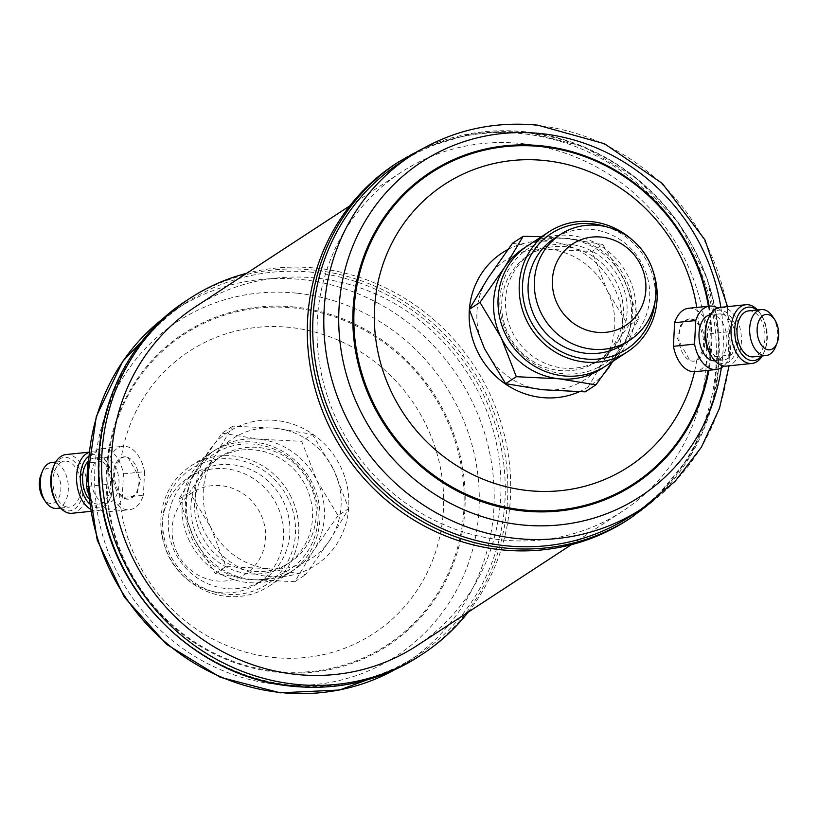 <?xml version="1.0" encoding="UTF-8"?>
<svg xmlns="http://www.w3.org/2000/svg" width="818" height="818" viewBox="0 0 818 818"><rect width="100%" height="100%" fill="white"/><g stroke="black" fill="none" stroke-linecap="round" stroke-linejoin="round"><path stroke-width="0.61" stroke-dasharray="4.09 3.07" d="M169.97 554.522A69.039 65.317 -123.2 0 1 198.774 464.675A69.039 65.317 -123.2 0 1 288.222 498.735A69.039 65.317 -123.2 0 1 259.418 588.582A69.039 65.317 -123.2 0 1 169.97 554.522M291.218 497.191A71.687 67.822 56.8 0 0 190.584 466.158A71.687 67.822 56.8 0 0 168.416 555.125A71.687 67.822 56.8 0 0 269.05 586.158A71.687 67.822 56.8 0 0 291.218 497.191M310.84 483.949A69.039 65.317 56.8 0 0 221.392 449.89A69.039 65.317 56.8 0 0 192.578 539.737A69.039 65.317 56.8 0 0 282.026 573.796A69.039 65.317 56.8 0 0 310.84 483.949M189.582 541.281A71.687 67.822 -123.2 0 1 211.76 452.313A71.687 67.822 -123.2 0 1 312.394 483.346A71.687 67.822 -123.2 0 1 290.226 572.314A71.687 67.822 -123.2 0 1 189.582 541.281M177.23 552.958A48.61 45.992 -123.2 0 1 197.516 489.685A48.61 45.992 -123.2 0 1 260.502 513.673A48.61 45.992 -123.2 0 1 240.216 576.935A48.61 45.992 -123.2 0 1 177.23 552.958M276.985 505.176A63.221 59.816 56.8 0 0 188.232 477.804A63.221 59.816 56.8 0 0 168.682 556.271A63.221 59.816 56.8 0 0 257.425 583.643A63.221 59.816 56.8 0 0 276.985 505.176M174.94 552.17A63.221 59.816 -123.2 0 1 194.5 473.714A63.221 59.816 -123.2 0 1 283.243 501.086A63.221 59.816 -123.2 0 1 263.693 579.543A63.221 59.816 -123.2 0 1 174.94 552.17M197.557 537.385A63.221 59.816 -123.2 0 1 217.107 458.929A63.221 59.816 -123.2 0 1 305.86 486.291A63.221 59.816 -123.2 0 1 286.31 564.757A63.221 59.816 -123.2 0 1 197.557 537.385M201.3 534.941A63.221 59.816 -123.2 0 1 220.86 456.475A63.221 59.816 -123.2 0 1 309.603 483.847A63.221 59.816 -123.2 0 1 290.053 562.314A63.221 59.816 -123.2 0 1 201.3 534.941M125.123 498.827A21.248 12.771 84.1 0 0 128.324 499.154A21.248 12.771 84.1 0 0 139.019 479.338A21.248 12.771 84.1 0 0 127.158 457.201A21.248 12.771 84.1 0 0 123.958 456.873A21.248 12.771 84.1 0 0 113.262 476.689A21.248 12.771 84.1 0 0 125.123 498.827M127.833 457.139L140.399 479.195L137.332 492.876L129.04 499.082L125.798 498.755L119.448 493.632C112.199 479.266 112.782 467.426 121.187 458.111L124.684 456.802L127.833 457.139M88.17 492.681A31.882 19.151 84.1 0 0 103.487 511.414A31.882 19.151 84.1 0 0 108.293 511.904A31.882 19.151 84.1 0 0 122.281 497.467L123.436 473.878A31.882 19.151 84.1 0 0 101.739 448.489A31.882 19.151 84.1 0 0 88.017 462.16M87.771 486.393L107.72 484.338A31.882 19.151 84.1 0 0 124.612 509.225A31.882 19.151 84.1 0 0 129.418 509.726A31.882 19.151 84.1 0 0 143.406 495.289L122.281 497.467M88.712 498.632A23.108 13.886 84.1 0 0 95.461 503.704A23.108 13.886 84.1 0 0 98.947 504.062A23.108 13.886 84.1 0 0 110.573 482.508A23.108 13.886 84.1 0 0 97.679 458.438A23.108 13.886 84.1 0 0 94.193 458.08A23.108 13.886 84.1 0 0 88.068 461.352M103.917 502.825A23.108 13.886 84.1 0 0 107.393 503.182A23.108 13.886 84.1 0 0 119.019 481.638A23.108 13.886 84.1 0 0 106.125 457.569A23.108 13.886 84.1 0 0 102.649 457.211A23.108 13.886 84.1 0 0 91.013 478.755A23.108 13.886 84.1 0 0 103.917 502.825M89.285 503.581A26.861 16.145 84.1 0 0 95.287 507.375A26.861 16.145 84.1 0 0 110.461 497.446A26.861 16.145 84.1 0 0 106.821 462.201A26.861 16.145 84.1 0 0 97.853 454.767A26.861 16.145 84.1 0 0 88.467 456.536M90.031 508.837A29.52 17.74 84.1 0 0 93.047 510.197A29.52 17.74 84.1 0 0 97.495 510.647A29.52 17.74 84.1 0 0 109.724 499.277A29.52 17.74 84.1 0 0 105.727 460.554A29.52 17.74 84.1 0 0 95.87 452.385A29.52 17.74 84.1 0 0 91.422 451.925A29.52 17.74 84.1 0 0 88.886 452.497M72.148 513.264A29.52 17.74 84.1 0 0 86.994 485.749A29.52 17.74 84.1 0 0 70.522 455.002A29.52 17.74 84.1 0 0 66.084 454.542M56.749 502.988A26.861 16.145 84.1 0 0 65.716 510.432A26.861 16.145 84.1 0 0 83.242 489.113A26.861 16.145 84.1 0 0 68.283 457.814A26.861 16.145 84.1 0 0 53.109 467.753M56.708 508.418A23.108 13.886 84.1 0 0 68.334 486.874A23.108 13.886 84.1 0 0 55.44 462.804A23.108 13.886 84.1 0 0 51.953 462.446M65.89 506.751A23.108 13.886 84.1 0 0 69.377 507.109A23.108 13.886 84.1 0 0 81.002 485.565A23.108 13.886 84.1 0 0 68.109 461.495A23.108 13.886 84.1 0 0 64.622 461.137A23.108 13.886 84.1 0 0 52.996 482.681A23.108 13.886 84.1 0 0 65.89 506.751M40.9 475.023A17.802 10.695 -95.9 0 1 50.961 468.438A17.802 10.695 -95.9 0 1 60.869 489.174A17.802 10.695 -95.9 0 1 49.254 503.295A17.802 10.695 -95.9 0 1 43.313 498.366M468.182 612.161A212.516 201.064 56.8 0 0 491.904 398.386A212.516 201.064 56.8 0 0 316.331 268.151A212.516 201.064 56.8 0 0 246.627 273.314M312.343 272.261A210.921 199.551 56.8 0 0 186.821 302.261A210.921 199.551 56.8 0 0 106.984 525.463A210.921 199.551 56.8 0 0 292.149 685.331A210.921 199.551 56.8 0 0 417.671 655.341A210.921 199.551 56.8 0 0 497.508 432.139A210.921 199.551 56.8 0 0 312.343 272.261M772.489 316.331A23.108 13.886 -95.9 0 1 775.628 346.658M688.582 308.274A31.882 19.151 -95.9 0 1 693.388 308.775A31.882 19.151 -95.9 0 1 710.28 333.662L731.404 331.484L730.249 355.073L709.124 357.261A31.882 19.151 -95.9 0 1 695.136 371.689M722.539 314.296A23.108 13.886 -95.9 0 1 735.433 338.376A23.108 13.886 -95.9 0 1 723.807 359.92A23.108 13.886 -95.9 0 1 720.321 359.562A23.108 13.886 -95.9 0 1 707.427 335.492A23.108 13.886 -95.9 0 1 719.053 313.938A23.108 13.886 -95.9 0 1 722.539 314.296M710.177 314.869A23.108 13.886 -95.9 0 1 710.607 314.818A23.108 13.886 -95.9 0 1 714.083 315.175A23.108 13.886 -95.9 0 1 726.987 339.245A23.108 13.886 -95.9 0 1 715.351 360.789A23.108 13.886 -95.9 0 1 714.932 360.83M707.539 320.554A26.861 16.145 -95.9 0 1 722.713 310.625A26.861 16.145 -95.9 0 1 737.672 341.914A26.861 16.145 -95.9 0 1 720.147 363.233A26.861 16.145 -95.9 0 1 711.179 355.799M720.505 307.353A29.52 17.74 -95.9 0 1 724.952 307.803A29.52 17.74 -95.9 0 1 741.425 338.55A29.52 17.74 -95.9 0 1 726.578 366.075M757.488 309.971A29.52 17.74 -95.9 0 1 760.157 313.366A29.52 17.74 -95.9 0 1 764.155 352.088A29.52 17.74 -95.9 0 1 762.243 355.953M756.814 310.042A26.861 16.145 -95.9 0 1 761.251 315.012A26.861 16.145 -95.9 0 1 764.891 350.247A26.861 16.145 -95.9 0 1 761.558 356.024M748.623 310.891A23.108 13.886 -95.9 0 1 752.11 311.249A23.108 13.886 -95.9 0 1 765.004 335.319A23.108 13.886 -95.9 0 1 753.378 356.863M692.877 319.173A21.248 12.771 -95.9 0 1 704.738 341.31A21.248 12.771 -95.9 0 1 694.042 361.127A21.248 12.771 -95.9 0 1 690.842 360.799A21.248 12.771 -95.9 0 1 678.981 338.662A21.248 12.771 -95.9 0 1 689.676 318.846A21.248 12.771 -95.9 0 1 692.877 319.173M690.167 360.861L693.316 361.198L696.813 359.889C705.218 350.554 705.801 338.713 698.552 324.368L692.202 319.245L688.96 318.918L680.668 325.114L677.601 338.795L690.167 360.861M655.014 301.678A69.039 65.317 56.8 0 0 648.03 263.478A69.039 65.317 56.8 0 0 605.974 226.678M632.6 240.226A71.687 67.822 -123.2 0 1 649.584 262.875A71.687 67.822 -123.2 0 1 653.285 271.852M507.16 334.051A69.039 65.317 -123.2 0 1 535.974 244.204A69.039 65.317 -123.2 0 1 625.422 278.263A69.039 65.317 -123.2 0 1 596.608 368.11A69.039 65.317 -123.2 0 1 507.16 334.051M606.24 365.687A71.687 67.822 56.8 0 0 628.418 276.719A71.687 67.822 56.8 0 0 527.774 245.686M623.5 344.286A63.221 59.816 56.8 0 0 643.06 265.83A63.221 59.816 56.8 0 0 554.307 238.457M620.443 280.615A63.221 59.816 56.8 0 0 531.69 253.243A63.221 59.816 56.8 0 0 512.14 331.709A63.221 59.816 56.8 0 0 600.893 359.071A63.221 59.816 56.8 0 0 620.443 280.615M616.7 283.059A63.221 59.816 56.8 0 0 527.947 255.686A63.221 59.816 56.8 0 0 508.397 334.153A63.221 59.816 56.8 0 0 597.14 361.525A63.221 59.816 56.8 0 0 616.7 283.059M395.544 163.886A212.516 201.064 -123.2 0 1 522.017 133.661A212.516 201.064 -123.2 0 1 708.582 294.746A212.516 201.064 -123.2 0 1 628.142 519.624M400.329 162.659A210.921 199.551 -123.2 0 1 525.851 132.669A210.921 199.551 -123.2 0 1 711.016 292.537A210.921 199.551 -123.2 0 1 631.179 515.739M502.15 539.972A202.424 191.514 56.8 0 0 622.621 511.178A202.424 191.514 56.8 0 0 699.237 296.975A202.424 191.514 56.8 0 0 521.536 143.549A202.424 191.514 56.8 0 0 401.065 172.332A202.424 191.514 56.8 0 0 324.46 386.536A202.424 191.514 56.8 0 0 502.15 539.972M195.379 306.822A202.424 191.514 -123.2 0 1 315.85 278.028A202.424 191.514 -123.2 0 1 493.54 431.464A202.424 191.514 -123.2 0 1 416.935 645.668M612.692 361.474L620.514 349.838L639.124 318.744L623.95 279.644L602.764 244.459L592.068 251.453L607.242 290.564A71.687 67.822 56.8 0 0 549.267 249.326A71.687 67.822 56.8 0 0 487.865 278.304A71.687 67.822 -123.2 0 0 484.43 348.499A71.687 67.822 56.8 0 0 542.406 389.736A71.687 67.822 56.8 0 0 603.807 360.758A71.687 67.822 56.8 0 0 607.242 290.564L628.428 325.738L603.807 360.758L585.197 391.853M512.487 243.273L549.267 249.326L592.068 251.453M602.764 244.459L565.974 238.406L541.496 236.719M639.124 318.744L628.428 325.738M603.981 367.108A71.687 67.822 56.8 0 0 620.514 349.838A71.687 67.822 56.8 0 0 623.95 279.644A71.687 67.822 56.8 0 0 565.974 238.406A71.687 67.822 56.8 0 0 525.575 247.189M730.249 355.073A31.882 19.151 -95.9 0 1 723.705 365.983M717.713 308.018A31.882 19.151 -95.9 0 1 731.404 331.484M709.124 357.261L710.28 333.662M210.758 527.436A71.687 67.822 -123.2 0 1 214.193 457.242A71.687 67.822 -123.2 0 1 275.594 428.264L232.803 426.147L214.193 457.242L189.571 492.262L210.758 527.436L225.932 566.547L268.733 568.674A71.687 67.822 -123.2 0 1 210.758 527.436M330.135 539.696A71.687 67.822 -123.2 0 1 268.733 568.674L305.513 574.727L330.135 539.696L348.744 508.612L333.57 469.501A71.687 67.822 -123.2 0 1 330.135 539.696M312.384 434.327L333.57 469.501A71.687 67.822 56.8 0 0 275.594 428.264L312.384 434.327L301.689 441.311L316.863 480.422L338.049 515.606L348.744 508.612M123.436 473.878L144.561 471.689A31.882 19.151 84.1 0 0 122.864 446.311A31.882 19.151 84.1 0 0 108.876 460.738L87.966 462.906M144.561 471.689L143.406 495.289M107.72 484.338L108.876 460.738M338.049 515.606L313.427 550.626L294.817 581.71L252.026 579.594L215.236 573.541L194.05 538.356L178.876 499.256L197.486 468.162L222.107 433.141L232.803 426.147M178.876 499.256L189.571 492.262M222.107 433.141L258.887 439.194L301.689 441.311M294.817 581.71L305.513 574.727M215.236 573.541L225.932 566.547M252.026 579.594A71.687 67.822 -123.2 0 1 194.05 538.356A71.687 67.822 -123.2 0 1 197.486 468.162A71.687 67.822 -123.2 0 1 258.887 439.194A71.687 67.822 -123.2 0 1 316.863 480.422A71.687 67.822 -123.2 0 1 313.427 550.626A71.687 67.822 -123.2 0 1 252.026 579.594M419.573 655.995A212.516 201.064 56.8 0 0 500.013 431.117A212.516 201.064 56.8 0 0 313.458 270.032A212.516 201.064 56.8 0 0 186.974 300.257M394.818 669.676A210.921 199.551 56.8 0 0 406.597 662.58A210.921 199.551 56.8 0 0 486.434 439.378A210.921 199.551 56.8 0 0 301.28 279.5A210.921 199.551 56.8 0 0 175.747 309.501A210.921 199.551 56.8 0 0 164.52 317.445M296.525 293.141A199.817 189.04 56.8 0 0 94.857 469.062A199.817 189.04 56.8 0 0 277.384 684.451A199.817 189.04 56.8 0 0 479.051 508.53A199.817 189.04 56.8 0 0 296.525 293.141M294.633 307.026A186.463 176.412 56.8 0 0 106.452 471.199A186.463 176.412 56.8 0 0 276.781 672.202A186.463 176.412 56.8 0 0 464.961 508.029A186.463 176.412 56.8 0 0 294.633 307.026M276.678 671.394A185.553 175.543 56.8 0 0 463.939 508.039A185.553 175.543 56.8 0 0 294.449 308.018A185.553 175.543 56.8 0 0 107.178 471.383A185.553 175.543 56.8 0 0 276.678 671.394M119.448 493.632A168.549 159.469 56.8 0 0 273.345 657.467A168.549 159.469 56.8 0 0 443.448 509.072A168.549 159.469 56.8 0 0 289.48 327.374A168.549 159.469 56.8 0 0 121.187 458.111M275.983 420.452A79.673 75.379 56.8 0 0 195.563 490.596A79.673 75.379 56.8 0 0 268.345 576.485A79.673 75.379 56.8 0 0 348.754 506.342A79.673 75.379 56.8 0 0 275.983 420.452M398.427 162.005A212.516 201.064 -123.2 0 1 524.9 131.78A212.516 201.064 -123.2 0 1 711.455 292.854A212.516 201.064 -123.2 0 1 631.026 517.743M411.403 155.42A210.921 199.551 -123.2 0 1 536.925 125.43A210.921 199.551 -123.2 0 1 722.079 285.298A210.921 199.551 -123.2 0 1 642.253 508.499M720.852 307.312A199.817 189.04 -123.2 0 1 721.312 367.783M709.114 306.157A186.463 176.412 -123.2 0 1 708.889 370.278M696.813 359.889A168.549 159.469 -123.2 0 1 694.513 371.74M708.408 306.229A185.553 175.543 -123.2 0 1 708.102 370.36M696.742 307.435A168.549 159.469 -123.2 0 1 698.552 324.368M507.906 249.5A79.673 75.379 -123.2 0 1 549.655 241.514A79.673 75.379 -123.2 0 1 612.345 361.975M604.819 372.64A79.673 75.379 -123.2 0 1 579.205 391.771M469.358 309.715A79.673 75.379 -123.2 0 1 469.409 309.122M190.584 466.158L211.76 452.313M194.5 473.714L188.232 477.804M217.107 458.929L220.86 456.475M128.324 499.154L129.04 499.082M98.947 504.062L107.393 503.182M106.821 462.201L105.727 460.554M110.461 497.446L109.724 499.277M90.44 511.383L97.495 510.647M60.512 508.029L69.377 507.109M164.561 317.404L186.821 302.261M723.807 359.92L715.351 360.789M761.251 315.012L760.157 313.366M764.891 350.247L764.155 352.088M694.042 361.127L693.316 361.198M531.69 253.243L527.947 255.686M653.439 500.596L691.077 454.972L713.633 399.511L719.186 338.989L707.284 278.56L678.96 223.365L636.619 178.119L583.868 146.657L525.187 131.698L472.784 133.211L423.121 148.344M729.073 365.82L727.56 306.617M622.621 511.178L571.373 544.686M401.065 172.332L349.818 205.839M600.893 359.071L597.14 361.525M689.676 318.846L688.96 318.918M719.053 313.938L710.607 314.818M394.879 669.656L417.671 655.341M55.757 462.047L64.622 461.137M88.927 452.18L91.422 451.925M94.193 458.08L102.649 457.211M101.739 448.489L122.864 446.311M108.293 511.904L129.418 509.726M123.958 456.873L124.684 456.802M286.31 564.757L290.053 562.314M263.693 579.543L257.425 583.643M269.05 586.158L290.226 572.314"/><path stroke-width="1.23" d="M88.017 462.16A31.882 19.151 84.1 0 0 87.751 462.927L86.596 486.516A31.882 19.151 84.1 0 0 88.17 492.681M86.596 486.516L87.771 486.393M88.927 452.18L66.084 454.542A29.52 17.74 84.1 0 0 53.845 465.912A29.52 17.74 84.1 0 0 57.843 504.634A29.52 17.74 84.1 0 0 67.7 512.814A29.52 17.74 84.1 0 0 72.148 513.264L90.44 511.383M55.757 462.047L51.953 462.446A23.108 13.886 84.1 0 0 42.372 471.342A23.108 13.886 84.1 0 0 45.511 501.669A23.108 13.886 84.1 0 0 53.221 508.06A23.108 13.886 84.1 0 0 56.708 508.418L60.512 508.029M246.627 273.314A212.516 201.064 56.8 0 0 189.858 298.376A212.516 201.064 56.8 0 0 109.418 523.254A212.516 201.064 56.8 0 0 295.983 684.339A212.516 201.064 56.8 0 0 422.456 654.114A212.516 201.064 56.8 0 0 468.182 612.161M767.039 349.562A17.802 10.695 84.1 0 0 777.1 342.977A17.802 10.695 84.1 0 0 774.687 319.634A17.802 10.695 84.1 0 0 768.746 314.705A17.802 10.695 84.1 0 0 757.131 328.826A17.802 10.695 84.1 0 0 767.039 349.562M777.1 342.977L775.628 346.658A23.108 13.886 -95.9 0 1 766.047 355.554A23.108 13.886 -95.9 0 1 762.56 355.196A23.108 13.886 -95.9 0 1 749.666 331.126A23.108 13.886 -95.9 0 1 761.292 309.582A23.108 13.886 -95.9 0 1 764.779 309.94A23.108 13.886 -95.9 0 1 772.489 316.331L774.687 319.634M723.705 365.983A31.882 19.151 -95.9 0 1 716.261 369.511L695.136 371.689A31.882 19.151 -95.9 0 1 673.439 346.311L694.564 344.122L695.719 320.533A31.882 19.151 -95.9 0 1 709.707 306.096A31.882 19.151 -95.9 0 1 714.513 306.586A31.882 19.151 -95.9 0 1 717.713 308.018M695.719 320.533L674.594 322.711A31.882 19.151 -95.9 0 1 688.582 308.274L709.707 306.096M714.932 360.83A23.108 13.886 -95.9 0 1 711.875 360.431A23.108 13.886 -95.9 0 1 698.991 336.719A23.108 13.886 -95.9 0 1 710.177 314.869M762.243 355.953A29.52 17.74 -95.9 0 1 751.916 363.458L726.578 366.075A29.52 17.74 -95.9 0 1 722.13 365.615A29.52 17.74 -95.9 0 1 712.274 357.446A29.52 17.74 -95.9 0 1 708.276 318.723A29.52 17.74 -95.9 0 1 720.505 307.353L745.852 304.736A29.52 17.74 -95.9 0 1 750.3 305.186A29.52 17.74 -95.9 0 1 757.488 309.971M751.916 363.458A29.52 17.74 -95.9 0 1 747.478 362.998A29.52 17.74 -95.9 0 1 731.006 332.251A29.52 17.74 -95.9 0 1 745.852 304.736M761.558 356.024A26.861 16.145 -95.9 0 1 749.717 360.186A26.861 16.145 -95.9 0 1 734.758 328.887A26.861 16.145 -95.9 0 1 752.284 307.568A26.861 16.145 -95.9 0 1 756.814 310.042M766.047 355.554L753.378 356.863A23.108 13.886 -95.9 0 1 749.891 356.505A23.108 13.886 -95.9 0 1 736.998 332.435A23.108 13.886 -95.9 0 1 748.623 310.891L761.292 309.582M605.974 226.678A69.039 65.317 56.8 0 0 537.17 246.106A69.039 65.317 56.8 0 0 529.778 319.265A69.039 65.317 56.8 0 0 601.199 358.693A69.039 65.317 56.8 0 0 655.014 301.678M653.285 271.852A71.687 67.822 -123.2 0 1 627.416 351.842A71.687 67.822 -123.2 0 1 526.782 320.809A71.687 67.822 -123.2 0 1 548.95 231.842A71.687 67.822 -123.2 0 1 632.6 240.226M548.95 231.842L527.774 245.686A71.687 67.822 56.8 0 0 505.606 334.654A71.687 67.822 56.8 0 0 606.24 365.687L627.416 351.842M640.77 265.042A48.61 45.992 56.8 0 0 577.784 241.065A48.61 45.992 56.8 0 0 557.498 304.327A48.61 45.992 56.8 0 0 620.484 328.315A48.61 45.992 56.8 0 0 640.77 265.042M541.015 312.824A63.221 59.816 -123.2 0 1 560.575 234.357A63.221 59.816 -123.2 0 1 649.318 261.729A63.221 59.816 -123.2 0 1 629.768 340.196A63.221 59.816 -123.2 0 1 541.015 312.824M560.575 234.357L554.307 238.457A63.221 59.816 56.8 0 0 534.757 316.914A63.221 59.816 56.8 0 0 623.5 344.286L629.768 340.196M628.142 519.624A212.516 201.064 -123.2 0 1 501.669 549.849A212.516 201.064 -123.2 0 1 315.114 388.775A212.516 201.064 -123.2 0 1 395.544 163.886L398.427 162.005A212.516 201.064 -123.2 0 0 317.987 386.883A212.516 201.064 -123.2 0 0 504.542 547.968A212.516 201.064 -123.2 0 0 631.026 517.743L628.142 519.624M631.179 515.739A210.921 199.551 -123.2 0 1 505.657 545.739A210.921 199.551 -123.2 0 1 320.492 385.861A210.921 199.551 -123.2 0 1 400.329 162.659L411.403 155.42A210.921 199.551 -123.2 0 0 331.566 378.622A210.921 199.551 -123.2 0 0 516.72 538.5A210.921 199.551 -123.2 0 0 642.253 508.499L631.179 515.739M571.373 544.686L416.935 645.668A202.424 191.514 -123.2 0 1 296.464 674.451A202.424 191.514 -123.2 0 1 118.763 521.025A202.424 191.514 -123.2 0 1 195.379 306.822L349.818 205.839M541.496 236.719L523.183 236.29L512.487 243.273L487.865 278.304L469.256 309.388L479.951 302.394L501.137 337.578L516.311 376.689L505.616 383.673L484.43 348.499L469.256 309.388M523.183 236.29L504.573 267.374L479.951 302.394M516.311 376.689L559.113 378.806L595.893 384.859L585.197 391.853L542.406 389.736L505.616 383.673M595.893 384.859L612.692 361.474M525.575 247.189A71.687 67.822 56.8 0 0 504.573 267.374A71.687 67.822 56.8 0 0 501.137 337.578A71.687 67.822 56.8 0 0 559.113 378.806A71.687 67.822 56.8 0 0 603.981 367.108M716.261 369.511A31.882 19.151 -95.9 0 1 694.564 344.122M712.274 357.446L711.179 355.799A26.861 16.145 -95.9 0 1 707.539 320.554L708.276 318.723M674.594 322.711L673.439 346.311M45.511 501.669L43.313 498.366A17.802 10.695 -95.9 0 1 40.9 475.023L42.372 471.342M53.845 465.912L53.109 467.753A26.861 16.145 84.1 0 0 56.749 502.988L57.843 504.634M88.886 452.497A29.52 17.74 84.1 0 0 76.565 479.082A29.52 17.74 84.1 0 0 90.031 508.837M88.467 456.536A26.861 16.145 84.1 0 0 80.287 478.939A26.861 16.145 84.1 0 0 89.285 503.581M88.068 461.352A23.108 13.886 84.1 0 0 88.712 498.632M419.573 655.995C381.26 680.545 339.01 690.648 292.813 686.302C200.972 678.459 117.853 600.32 102.158 507.191C86.34 427.078 121.074 342.18 186.974 300.257A212.516 201.064 56.8 0 0 106.544 525.146A212.516 201.064 56.8 0 0 293.1 686.22A212.516 201.064 56.8 0 0 419.573 655.995L422.456 654.114M164.52 317.445A210.921 199.551 56.8 0 0 97.945 539.645A210.921 199.551 56.8 0 0 281.075 692.57A210.921 199.551 56.8 0 0 394.818 669.676M721.312 367.783A199.817 189.04 -123.2 0 1 521.475 524.859A199.817 189.04 -123.2 0 1 338.949 309.47A199.817 189.04 -123.2 0 1 540.616 133.549A199.817 189.04 -123.2 0 1 720.852 307.312M708.889 370.278A186.463 176.412 -123.2 0 1 523.367 510.974A186.463 176.412 -123.2 0 1 353.039 309.971A186.463 176.412 -123.2 0 1 541.219 145.798A186.463 176.412 -123.2 0 1 709.114 306.157M708.102 370.36A185.553 175.543 -123.2 0 1 523.551 509.982A185.553 175.543 -123.2 0 1 354.061 309.961A185.553 175.543 -123.2 0 1 541.322 146.606A185.553 175.543 -123.2 0 1 708.408 306.229M694.513 371.74A168.549 159.469 -123.2 0 1 528.52 490.626A168.549 159.469 -123.2 0 1 374.552 308.928A168.549 159.469 -123.2 0 1 544.655 160.532A168.549 159.469 -123.2 0 1 696.742 307.435M612.345 361.975A79.673 75.379 -123.2 0 1 604.819 372.64M579.205 391.771A79.673 75.379 -123.2 0 1 542.017 397.548A79.673 75.379 -123.2 0 1 469.358 309.715M469.409 309.122A79.673 75.379 -123.2 0 1 507.906 249.5M186.974 300.257L189.858 298.376M394.879 669.656L339.582 690.003L280.175 692.826L220.175 677.243L166.647 644.38L124.397 597.222L97.209 540.033L87.536 477.927L96.299 416.505L122.761 361.311L164.561 317.404M631.026 517.743L653.439 500.596M642.253 508.499L675.106 481.321L701.251 447.405L719.513 408.315L729.073 365.82M727.56 306.617L704.963 239.868L662.365 183.467L604.502 143.743L537.825 125.174C491.802 120.839 449.655 130.931 411.403 155.42M423.121 148.344L398.427 162.005"/></g></svg>
